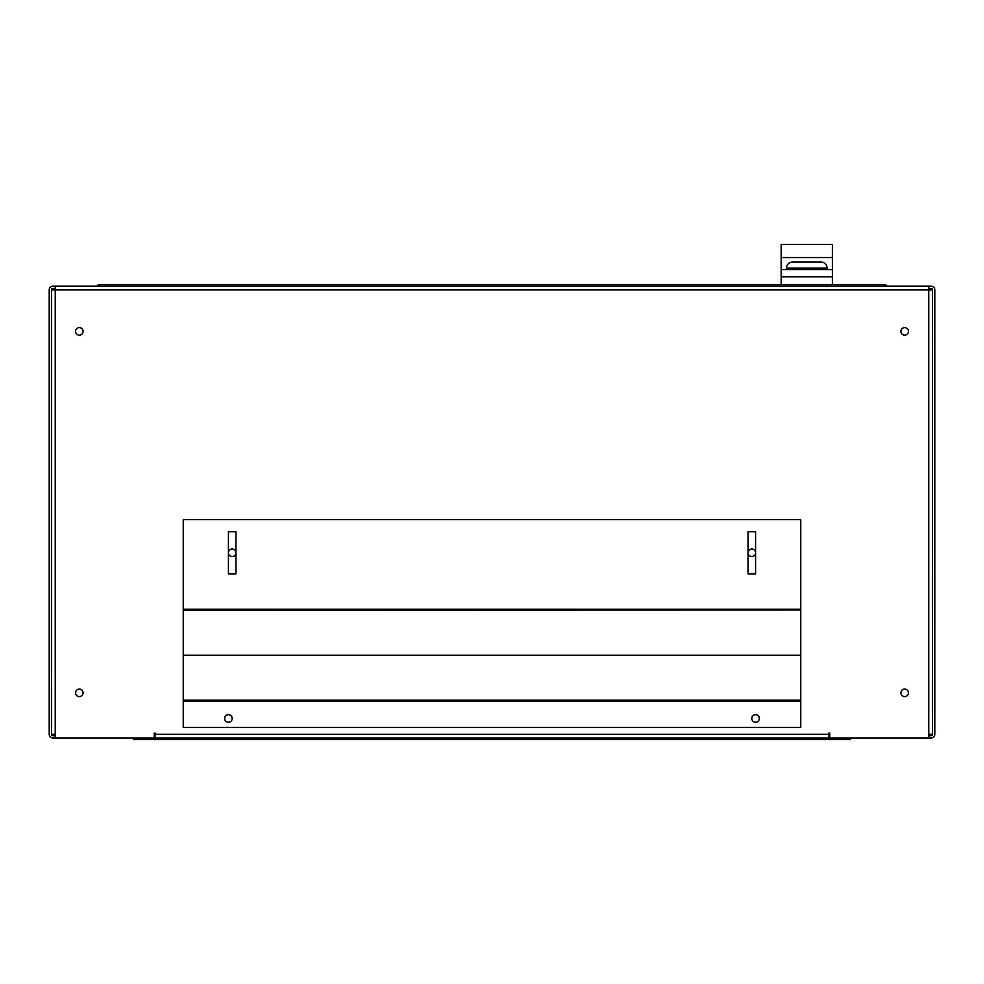 <?xml version="1.0" encoding="UTF-8"?>
<svg xmlns="http://www.w3.org/2000/svg" width="984" height="984" viewBox="0 0 984 984"><rect width="100%" height="100%" fill="white"/><g stroke="black" fill="none" stroke-linecap="round" stroke-linejoin="round"><path stroke-width="1.48" d="M751.801 549.01A3.764 3.764 0 0 0 748.037 552.774A3.764 3.764 0 0 0 751.801 556.55A3.764 3.764 0 0 0 755.577 552.774A3.764 3.764 0 0 0 751.801 549.01M232.199 549.01A3.764 3.764 0 0 0 228.423 552.774A3.764 3.764 0 0 0 232.199 556.55A3.764 3.764 0 0 0 235.963 552.774A3.764 3.764 0 0 0 232.199 549.01M79.323 327.611A3.764 3.764 0 0 0 75.559 331.374A3.764 3.764 0 0 0 79.323 335.15A3.764 3.764 0 0 0 83.087 331.374A3.764 3.764 0 0 0 79.323 327.611M79.323 689.083A3.764 3.764 0 0 0 75.559 692.847A3.764 3.764 0 0 0 79.323 696.611A3.764 3.764 0 0 0 83.087 692.847A3.764 3.764 0 0 0 79.323 689.083M904.677 689.083A3.764 3.764 0 0 0 900.913 692.847A3.764 3.764 0 0 0 904.677 696.611A3.764 3.764 0 0 0 908.441 692.847A3.764 3.764 0 0 0 904.677 689.083M904.677 327.611A3.764 3.764 0 0 0 900.913 331.374A3.764 3.764 0 0 0 904.677 335.15A3.764 3.764 0 0 0 908.441 331.374A3.764 3.764 0 0 0 904.677 327.611M55.239 734.273L51.476 734.273L51.463 289.96L55.239 289.96L55.239 738.037L154.254 738.037L154.254 733.141L155.386 733.141L154.254 733.141M55.239 286.196L928.761 286.196L928.761 289.96L55.239 289.96L55.239 286.196L52.964 286.196A3.764 3.764 0 0 0 49.2 289.96L49.2 734.273A3.764 3.764 0 0 0 52.964 738.037L55.239 738.037M829.746 733.141L828.614 733.141L829.746 733.141L829.746 738.037L931.036 738.037A3.764 3.764 0 0 0 934.8 734.273L934.8 289.96A3.764 3.764 0 0 0 931.036 286.196L928.761 286.196M928.761 738.037L928.761 289.96L932.524 289.96A1.501 1.501 0 0 0 931.036 288.46L928.761 288.46M55.239 288.46L52.964 288.46A1.501 1.501 0 0 0 51.463 289.96L51.463 356.983M800.755 701.137L800.755 700.227L183.245 700.227L800.755 700.374L800.755 655.196L183.245 655.196L183.245 610.166L800.755 610.006L183.245 610.166L183.245 609.256L800.755 609.256L800.755 655.196L183.245 655.196L183.245 727.484L800.755 727.484L800.755 701.137L183.245 701.137M828.614 733.141L828.614 738.037L155.386 738.037L155.386 733.141M928.761 735.774L931.036 735.774A1.501 1.501 0 0 0 932.537 734.273L932.524 289.96L932.537 734.273L928.761 734.273M829.746 735.774L829.377 738.037L828.614 738.037M51.463 490.278L51.476 734.273A1.501 1.501 0 0 0 52.964 735.774L55.239 735.774M155.386 738.037L154.254 738.037M154.623 738.037L154.254 735.774M51.476 734.273L51.476 289.96M51.463 359.246L51.476 468.974A1.501 1.501 0 0 0 51.463 469.183M235.963 573.869L228.423 573.869L228.423 531.692L235.963 531.692L235.963 573.869M748.037 531.692L755.577 531.692L755.577 573.869L748.037 573.869L748.037 531.692M800.755 609.256L800.755 519.65L183.245 519.65L183.245 609.256M755.577 714.691A3.764 3.764 0 0 1 759.341 718.455A3.764 3.764 0 0 1 755.577 722.219A3.764 3.764 0 0 1 751.801 718.455A3.764 3.764 0 0 1 755.577 714.691M228.423 714.691A3.764 3.764 0 0 1 232.199 718.455A3.764 3.764 0 0 1 228.423 722.219A3.764 3.764 0 0 1 224.66 718.455A3.764 3.764 0 0 1 228.423 714.691M887.359 286.196A3.764 3.764 0 0 0 884.345 284.683L99.655 284.683A3.764 3.764 0 0 0 96.641 286.196M884.345 284.683L884.345 286.196M99.655 286.196L99.655 284.683M821.086 262.101A6.027 6.027 0 0 1 827.114 268.128L786.45 268.128A6.027 6.027 0 0 1 792.477 262.101L821.086 262.101A6.027 6.027 0 0 1 827.114 268.128L827.114 269.628M832.378 257.574L781.173 257.574L781.173 244.463L832.378 244.463L832.378 269.628L781.173 269.628L781.173 284.683M781.173 257.574L781.173 269.628M832.378 269.628L832.378 284.683M781.173 276.848L832.378 276.848M786.45 268.128L786.45 269.628M850.459 738.037L850.459 739.538L133.541 739.538L133.541 738.037M155.386 734.273L828.614 734.273"/></g></svg>
